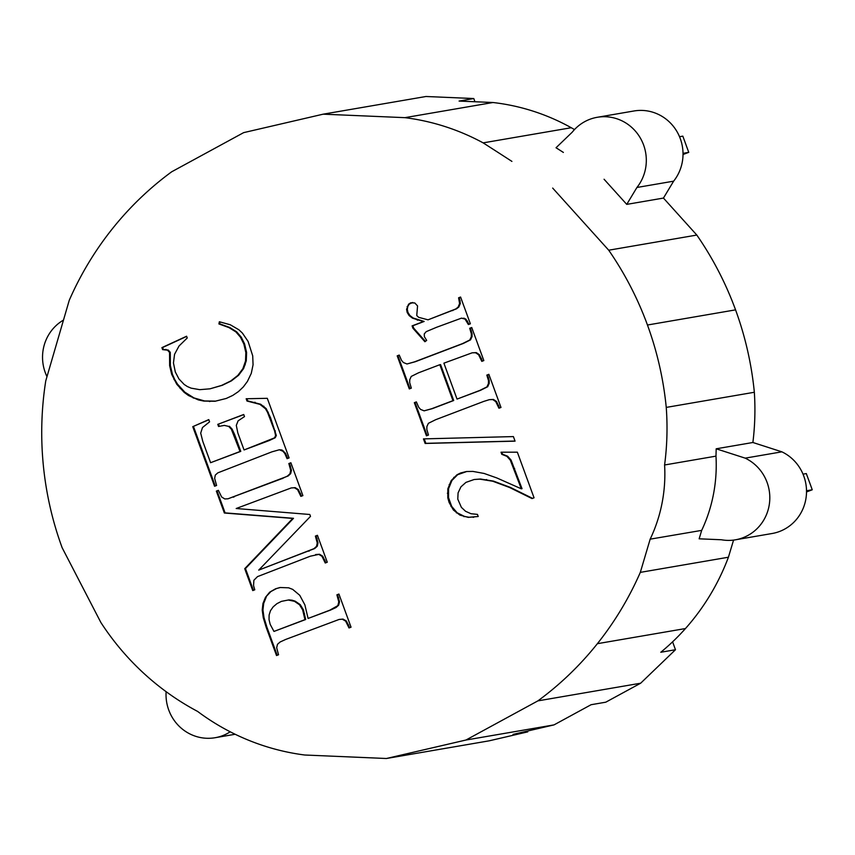 <?xml version="1.0" encoding="UTF-8"?>
<svg xmlns="http://www.w3.org/2000/svg" width="855" height="855" viewBox="0 0 855 855"><rect width="100%" height="100%" fill="white"/><g stroke="black" fill="none" stroke-linecap="round" stroke-linejoin="round"><path stroke-width="1.28" d="M683.017 153.334L688.756 152.34L682.824 136.148L679.533 136.715M688.756 152.34L683.017 154.52M806.511 491.956L812.25 489.776L806.318 473.585L803.027 474.151M812.25 489.776L806.511 490.77M552.683 188.079L608.717 250.205A323.778 312.738 80.2 0 1 647.459 325.018A323.778 312.738 80.2 0 1 666.248 407.408A272.435 263.148 80.2 0 1 664.592 464.981A148.343 143.287 80.2 0 1 663.822 491.785A148.343 143.287 80.2 0 1 650.163 539.163L640.32 572.369A323.778 312.738 80.2 0 1 597.378 643.687A323.778 312.738 80.2 0 1 537.891 700.876L465.932 740.035L386.396 758.503L304.701 755.008A236.814 228.745 80.2 0 1 226.425 729.807A236.814 228.745 80.2 0 1 197.58 711.403A263.212 254.245 80.2 0 1 156.893 684.598A263.212 254.245 80.2 0 1 100.858 622.472L62.116 547.66A323.778 312.738 80.2 0 1 43.327 465.259A323.778 312.738 80.2 0 1 45.753 380.892L69.255 300.297A323.778 312.738 80.2 0 1 112.197 228.98A323.778 312.738 80.2 0 1 171.684 171.791L243.654 132.632L323.179 114.175L425.961 96.497L473.777 98.539L459.092 101.072L492.972 102.515A219.404 211.922 80.2 0 1 571.247 127.726A219.404 211.922 80.2 0 1 574.496 129.575M608.717 250.205L696.814 235.061L663.448 198.071L673.622 181.175A43.167 41.703 -99.8 0 0 679.351 171.663A43.167 41.703 -99.8 0 0 682.482 160.922A43.167 41.703 -99.8 0 0 682.814 149.668A43.167 41.703 -99.8 0 0 680.302 138.681A43.167 41.703 -99.8 0 0 675.14 128.71A43.167 41.703 -99.8 0 0 667.67 120.427A43.167 41.703 -99.8 0 0 658.393 114.399A43.167 41.703 -99.8 0 0 647.962 111.032A43.167 41.703 -99.8 0 0 637.071 110.573A43.167 41.703 -99.8 0 0 633.961 110.979L597.26 117.295A43.167 41.703 -99.8 0 0 589.758 119.337A43.167 41.703 -99.8 0 0 580.16 124.563A43.167 41.703 -99.8 0 0 572.23 132.183L556.039 147.755A1981.227 1913.725 80.2 0 1 563.381 152.436M696.814 235.061A323.778 312.738 80.2 0 1 735.557 309.863A323.778 312.738 80.2 0 1 754.345 392.263A258.413 249.607 80.2 0 1 752.892 442.495L716.191 448.8L745.186 458.141L781.887 451.835L752.892 442.495M650.163 539.163L701.688 530.378L699.144 538.81L721.396 539.762A43.167 41.703 -99.8 0 0 732.286 540.232A43.167 41.703 -99.8 0 0 735.386 539.815L772.097 533.509A43.167 41.703 -99.8 0 0 779.6 531.457A43.167 41.703 -99.8 0 0 789.186 526.231A43.167 41.703 -99.8 0 0 797.117 518.611A43.167 41.703 -99.8 0 0 802.845 509.099A43.167 41.703 -99.8 0 0 805.976 498.347A43.167 41.703 -99.8 0 0 806.308 487.104A43.167 41.703 -99.8 0 0 803.796 476.117A43.167 41.703 -99.8 0 0 798.634 466.146A43.167 41.703 -99.8 0 0 791.164 457.863A43.167 41.703 -99.8 0 0 781.887 451.835M733.569 540.082L728.417 557.225A229.354 221.531 80.2 0 1 685.464 628.543A229.354 221.531 80.2 0 1 660.797 652.258L675.482 649.725L640.662 683.209L605.778 702.19L591.094 704.712L554.019 724.89L513.043 734.402L527.727 731.88L489.167 740.825L386.396 758.503M640.32 572.369L728.417 557.225M323.179 114.175L404.875 117.659A232.849 224.918 80.2 0 1 483.15 142.871A5722.868 5527.864 80.2 0 1 511.91 161.392M318.829 554.393L310.354 556.188L257.505 576.623L253.882 580.256L253.55 585.611L254.779 589.8L252.749 590.581L244.733 568.671L292.773 518.429L224.363 513.011L216.347 491.112L218.378 490.332L221.627 496.979L224.79 498.946L228.018 498.786L281.968 478.629L287.398 476.107L289.952 473.766L290.689 470.389L288.84 463.538L290.871 462.758L302.894 495.611L300.864 496.381L297.604 489.701L294.462 487.778L291.224 487.938L236.183 508.511L309.809 514.486L310.493 516.377L258.723 570.114L313.956 548.664L316.521 546.366L317.258 542.989L315.388 536.085L317.419 535.305L327.273 562.227L325.242 562.996L321.993 556.348L318.829 554.393L319.567 554.264L315.602 554.553M337.949 605.265L338.772 601.856L336.891 594.823L338.922 594.054L351.042 627.185L349.011 627.965L345.644 621.136L342.299 619.212L339.114 619.448L285.656 639.455L280.098 642.009L277.48 644.317L276.678 647.769L278.548 654.759L276.518 655.539L266.14 627.196L263.265 617.716L262.218 610.043L262.966 603.47L265.478 597.303L269.688 592.184L275.567 588.785L280.055 587.513L288.627 587.812L292.699 589.384L299.742 595.283L304.872 604.859L308.089 618.454L329.795 610.192L338.687 605.148L339.51 601.728L337.618 594.695L338.965 594.182M284.768 453.407L282.898 451.237L279.361 449.762L271.911 451.846L217.897 472.815L215.3 475.07L214.648 478.437L216.604 485.49L214.573 486.26L192.76 426.666L208.77 419.602L209.582 421.825L202.475 427.543L200.701 433.132L202.817 441.479L210.587 462.705L240.041 451.493L231.32 429.167L228.67 426.389L224.331 425.405L218.549 426.463L217.779 424.358L243.718 414.493L244.487 416.599L238.096 420.852L236.301 425.373L237.84 432.972L244.06 449.965L274.476 437.878L275.599 435.633L274.637 431.059L267.551 412.367L265.478 408.754L259.92 404.362L246.999 401.027L246.165 398.751L267.294 398.312L289.097 457.917L287.066 458.686L284.768 453.407L285.506 453.278L281.979 449.997L279.361 449.762M186.593 336.229L187.234 337.992L179.026 346.008L174.559 354.323L173.447 362.958L175.318 371.968L178.941 378.936L184.167 384.451L187.405 386.567L191.093 388.149L199.76 389.666L209.988 388.822L221.563 385.434L230.7 380.999L237.861 375.398L242.873 368.687L245.535 360.949L245.855 352.581L243.846 344.009L240.479 337.223L235.884 331.9L229.033 327.625L218.912 323.938L219.361 321.747L230.284 324.772L238.898 329.784L242.403 333.076L248.078 341.412L252.717 355.84L253.059 364.807L251.285 373.346L247.405 381.448L243.333 386.92L238.438 391.579L232.731 395.438L226.212 398.473L215.032 401.252L203.811 401.081L198.36 399.916L188.506 395.534L184.103 392.306L176.761 384.248L171.695 374.383L169.632 365.684L169.547 352.452L167.527 350.176L162.632 349.631L161.905 347.632L186.593 336.229M414.782 302.959L417.561 305.93L416.748 315.527L418.661 317.333L428.024 319.823L455.726 308.976L458.077 307.159L459.595 303.589L458.601 297.797L460.578 297.038L470.368 323.788L468.39 324.547L465.013 319.075L461.476 318.146L436.531 327.305L426.196 331.655L424.251 333.963L424.39 336.731L426.677 340.408L424.903 341.733L412.965 328.277L412.089 325.883L423.407 321.576L412.484 318.156L409.128 315.58L407.162 312.417L406.574 309.382L408.53 304.241L410.614 302.862L414.782 302.959M484.112 473.456L496.776 477.924L521.304 488.804L510.307 460.15L506.887 456.346L501.789 454.326L501.019 452.21L517.35 452.177L534.044 497.802L532.013 498.572L509.655 487.532L492.726 481.226L479.741 479.142L474.172 479.505L465.943 482.38L460.941 486.848L458.088 492.865L457.778 499.128L461.39 507.368L465.558 511.279L470.966 513.705L477.443 514.389L478.212 516.505L468.294 517.371L459.926 515.105L453.417 510.029L449.089 502.441L447.796 497.792L447.838 488.825L451.194 480.596L456.912 474.824L460.599 472.975L466.509 471.511L472.922 471.415L484.112 473.456M414.333 402.673L416.364 401.893L418.683 407.237L420.553 409.406L424.112 410.838L431.647 408.754L452.968 400.642L439.823 364.711L418.501 372.823L411.234 376.424L409.748 379.727L409.684 382.623L411.33 388.149L409.299 388.929L397.19 355.851L399.232 355.071L401.519 360.361L403.389 362.52L406.969 363.984L414.493 361.868L462.576 343.582L469.78 339.991L471.297 336.763L471.34 333.813L469.694 328.277L471.725 327.497L483.834 360.575L481.793 361.355L478.618 354.782L475.572 352.741L472.184 352.805L443.895 363.161L457.04 399.093L479.741 390.457L486.944 386.877L488.429 383.585L488.494 380.678L486.826 375.099L488.857 374.319L500.987 407.461L498.946 408.23L495.761 401.615L492.715 399.563L489.338 399.67L483.748 401.412L435.655 419.709L428.398 423.31L426.891 426.549L426.837 429.488L428.494 435.035L426.453 435.804L414.333 402.673L416.417 402.032M423.46 438.893L513.395 436.584L515.063 441.148L425.127 443.456L423.46 438.893M281.242 450.125L281.979 449.997M282.898 451.237L283.636 451.119M663.448 198.071L626.747 204.377L636.922 187.48A43.167 41.703 -99.8 0 0 642.65 177.968A43.167 41.703 -99.8 0 0 645.782 167.227A43.167 41.703 -99.8 0 0 646.102 155.984A43.167 41.703 -99.8 0 0 643.601 144.997A43.167 41.703 -99.8 0 0 638.429 135.015A43.167 41.703 -99.8 0 0 630.958 126.732A43.167 41.703 -99.8 0 0 621.692 120.705A43.167 41.703 -99.8 0 0 611.25 117.349A43.167 41.703 -99.8 0 0 600.36 116.879A43.167 41.703 -99.8 0 0 597.26 117.295M230.219 731.795A43.167 41.703 80.2 0 1 222.589 735.674A43.167 41.703 80.2 0 1 215.086 737.726A43.167 41.703 80.2 0 1 211.976 738.132A43.167 41.703 80.2 0 1 201.085 737.662A43.167 41.703 80.2 0 1 190.654 734.306A43.167 41.703 80.2 0 1 181.378 728.278A43.167 41.703 80.2 0 1 173.907 719.995A43.167 41.703 80.2 0 1 168.745 710.013A43.167 41.703 80.2 0 1 166.233 699.027A43.167 41.703 80.2 0 1 166.127 691.674M626.747 204.377L604.068 179.24M716.191 448.8L715.977 456.143A150.095 144.987 80.2 0 1 715.208 482.947A150.095 144.987 80.2 0 1 701.688 530.378M735.386 539.815A43.167 41.703 -99.8 0 0 742.888 537.763A43.167 41.703 -99.8 0 0 752.486 532.547A43.167 41.703 -99.8 0 0 760.416 524.917A43.167 41.703 -99.8 0 0 766.144 515.405A43.167 41.703 -99.8 0 0 769.276 504.664A43.167 41.703 -99.8 0 0 769.596 493.41A43.167 41.703 -99.8 0 0 767.095 482.434A43.167 41.703 -99.8 0 0 761.933 472.452A43.167 41.703 -99.8 0 0 754.452 464.169A43.167 41.703 -99.8 0 0 745.186 458.141M673.622 181.175L636.922 187.48M404.875 117.659L492.972 102.515M63.484 320.091A43.167 41.703 -99.8 0 0 59.861 322.453A43.167 41.703 -99.8 0 0 51.931 330.083A43.167 41.703 -99.8 0 0 46.202 339.595A43.167 41.703 -99.8 0 0 43.071 350.336A43.167 41.703 -99.8 0 0 42.75 361.59A43.167 41.703 -99.8 0 0 45.251 372.566A43.167 41.703 -99.8 0 0 46.993 376.66M465.932 740.035L554.019 724.89M537.891 700.876L640.662 683.209M597.378 643.687L685.464 628.543M664.592 464.981L715.977 456.143M666.248 407.408L754.345 392.263M647.459 325.018L735.557 309.863M483.15 142.871L571.247 127.726M474.953 101.745L473.777 98.539M527.727 731.88L527.428 731.068M675.482 649.725L672.596 641.827M217.779 424.358L243.771 414.622M219.286 426.335L218.517 424.23M224.331 425.405L228.67 426.389M231.32 429.167L232.058 429.039L229.397 426.26M233.821 434.5L234.559 434.372L232.058 429.039M240.041 451.493L240.779 451.365L234.559 434.372M210.587 462.705L240.779 451.365M192.76 426.666L208.834 419.762M215.257 486.003L193.497 426.538M215.706 401.123L204.548 400.952L194 397.938L184.84 392.178L177.498 384.13L174.677 379.417L172.421 374.255L170.369 365.555L170.284 352.335L168.264 350.048L163.369 349.503L162.632 347.504L186.657 336.41M209.988 388.822L222.3 385.306L231.427 380.87L238.598 375.27L243.611 368.558L246.272 360.821L246.593 352.452L244.583 343.881L241.217 337.094L236.611 331.783L229.771 327.497L219.639 323.81L220.034 321.94M161.905 347.632L162.632 347.504M162.632 349.631L163.369 349.503M165.293 349.577L166.02 349.449M167.527 350.176L168.264 350.048M169.547 352.452L170.284 352.335M169.632 365.684L170.369 365.555M171.695 374.383L172.421 374.255M173.95 379.545L174.677 379.417M176.761 384.248L177.498 384.13M180.149 388.501L180.886 388.384M184.103 392.306L184.84 392.178M188.506 395.534L189.244 395.405M193.262 398.067L194 397.938M198.36 399.916L199.097 399.798M203.811 401.081L204.548 400.952M209.432 401.529L210.159 401.412M275.567 588.785L280.451 587.492M269.688 592.184L276.304 588.657M265.478 597.303L270.426 592.055M262.966 603.47L263.703 603.341L266.204 597.175M262.218 610.043L262.955 609.914L263.703 603.341M263.265 617.716L264.003 617.588L262.955 609.914M266.14 627.196L266.878 627.068L264.003 617.588M277.202 655.272L266.878 627.068M308.089 618.454L330.532 610.064L336.09 607.499L338.687 605.148M349.695 627.698L346.371 621.019L343.037 619.084L339.114 619.448M273.963 631.428L305.695 619.512L303.365 609.743L300.244 604.635L295.199 601.183L292.132 600.21L288.937 599.889L281.423 601.364L276.945 603.651L273.194 606.836L270.469 610.694L269.111 615.023L269.036 619.629L270.18 624.353L273.963 631.428L304.957 619.64L302.638 609.872L299.507 604.763L294.462 601.311L295.199 601.183M338.772 601.856L339.51 601.728M335.352 607.627L336.09 607.499M329.795 610.192L330.532 610.064M342.299 619.212L343.037 619.084M345.644 621.136L346.371 621.019M347.953 625.058L348.68 624.93M336.891 594.823L337.618 594.695M337.971 597.795L338.708 597.666M299.507 604.763L300.244 604.635M294.462 601.311L288.199 600.018M302.638 609.872L303.365 609.743M303.824 613.965L304.551 613.837M304.957 619.64L305.695 619.512M291.395 600.338L292.132 600.21M325.926 562.74L322.72 556.22L319.567 554.264M258.723 570.114L314.683 548.536L317.258 546.249L317.996 542.861L316.126 535.957L317.472 535.444M301.548 496.124L298.331 489.573L295.189 487.649L291.224 487.938M228.018 498.786L288.135 475.979L290.689 473.638L291.427 470.261L289.578 463.41L290.924 462.897M253.433 590.313L245.471 568.543L293.511 518.312L225.1 512.882L217.085 490.984L218.431 490.471M321.993 556.348L322.72 556.22M324.237 560.26L324.975 560.143M315.388 536.085L316.126 535.957M316.393 538.821L317.13 538.693M317.258 542.989L317.996 542.861M316.521 546.366L317.258 546.249M313.956 548.664L314.683 548.536M308.516 551.176L309.254 551.048M294.462 487.778L295.189 487.649M297.604 489.701L298.331 489.573M299.859 493.645L300.597 493.527M288.84 463.538L289.578 463.41M289.824 466.221L290.561 466.093M290.689 470.389L291.427 470.261M289.952 473.766L290.689 473.638M287.398 476.107L288.135 475.979M281.968 478.629L282.695 478.501M233.265 497.15L234.003 497.022M216.347 491.112L217.085 490.984M224.363 513.011L225.1 512.882M292.773 518.429L293.511 518.312M244.733 568.671L245.471 568.543M287.75 458.43L285.506 453.278M244.06 449.965L269.357 440.496L275.203 437.749L276.325 435.505L270.575 417.817L266.204 408.626L260.657 404.233L247.726 400.899L246.935 398.729M286.062 455.95L286.799 455.822M246.999 401.027L247.726 400.899M254.341 402.406L255.079 402.288M259.92 404.362L260.657 404.233M263.105 406.339L263.842 406.211M265.478 408.754L266.204 408.626M267.551 412.367L268.278 412.238M269.838 417.945L270.575 417.817M274.637 431.059L275.374 430.931M275.599 435.633L276.325 435.505M274.476 437.878L275.203 437.749M268.62 440.624L269.357 440.496M218.912 323.938L219.639 323.81M229.033 327.625L229.771 327.497M235.884 331.9L236.611 331.783M240.479 337.223L241.217 337.094M243.846 344.009L244.583 343.881M245.855 352.581L246.593 352.452M245.535 360.949L246.272 360.821M244.498 364.946L245.235 364.818M242.873 368.687L243.611 368.558M237.861 375.398L238.598 375.27M230.7 380.999L231.427 380.87M221.563 385.434L222.3 385.306M521.304 488.804L522.031 488.686L511.044 460.022L507.624 456.217L502.526 454.197L501.8 452.21M513.908 468.615L514.646 468.497M510.307 460.15L511.044 460.022M506.887 456.346L507.624 456.217M501.789 454.326L502.526 454.197M532.569 498.358L510.392 487.414L493.463 481.098L480.478 479.024L474.172 479.505M509.655 487.532L510.392 487.414M515.031 441.041L425.854 443.339L424.23 438.882M425.127 443.456L425.854 443.339M428.024 319.823L456.463 308.847L458.814 307.031L460.332 303.461L459.338 297.668L460.631 297.177M452.156 310.643L452.894 310.515M455.726 308.976L456.463 308.847M492.726 481.226L493.463 481.098M424.112 410.838L432.384 408.626L453.706 400.514L440.56 364.583L439.823 364.711M431.647 408.754L432.384 408.626M452.968 400.642L453.706 400.514M409.983 388.662L397.928 355.723L399.274 355.21M397.19 355.851L397.928 355.723M406.969 363.984L415.22 361.751L463.314 343.454L470.517 339.873L472.024 336.635L472.078 333.685L470.421 328.149L471.768 327.636M414.493 361.868L415.22 361.751M462.576 343.582L463.314 343.454M469.78 339.991L470.517 339.873M471.297 336.763L472.024 336.635M471.34 333.813L472.078 333.685M470.688 331.013L471.426 330.885M469.694 328.277L470.421 328.149M482.477 361.088L479.356 354.654L476.31 352.613L472.184 352.805M480.788 358.619L481.525 358.491M478.618 354.782L479.356 354.654M475.572 352.741L476.31 352.613M457.04 399.093L480.467 390.34L487.671 386.749L489.167 383.457L489.231 380.56L487.564 374.971L488.91 374.458M479.741 390.457L480.467 390.34M486.944 386.877L487.671 386.749M488.429 383.585L489.167 383.457M488.494 380.678L489.231 380.56M487.852 377.889L488.579 377.76M486.826 375.099L487.564 374.971M499.641 407.974L496.499 401.487L493.442 399.435L489.338 399.67M497.952 405.494L498.679 405.366M458.077 307.159L458.814 307.031M459.595 303.589L460.332 303.461M459.498 301.013L460.225 300.885M458.601 297.797L459.338 297.668M469.064 324.291L465.74 318.947L461.476 318.146M466.809 321.181L467.546 321.053M465.013 319.075L465.74 318.947M463.421 318.295L464.158 318.167M425.416 341.359L413.702 328.149L412.826 325.755L424.144 321.448L413.221 318.039L409.855 315.452L407.899 312.299L407.311 309.254L407.835 306.411L409.256 304.113L412.741 302.478M412.965 328.277L413.702 328.149M412.089 325.883L412.826 325.755M423.407 321.576L424.144 321.448M417.251 320.155L417.988 320.037M412.484 318.156L413.221 318.039M409.128 315.58L409.855 315.452M407.162 312.417L407.899 312.299M406.574 309.382L407.311 309.254M407.108 306.528L407.835 306.411M408.53 304.241L409.256 304.113M410.614 302.862L411.351 302.734M495.761 401.615L496.499 401.487M492.715 399.563L493.442 399.435M427.137 435.548L415.06 402.545M485.929 479.719L486.666 479.591M479.741 479.142L480.478 479.024M478.212 516.495L469.032 517.254L464.65 516.505L457.126 512.754L451.707 506.417L448.533 497.663L448.576 488.697L451.932 480.467L457.649 474.707L466.745 471.511M473.061 517.328L473.798 517.2M468.294 517.371L469.032 517.254M463.912 516.634L464.65 516.505M459.926 515.105L460.653 514.988M456.399 512.882L457.126 512.754M453.417 510.029L454.144 509.901M450.98 506.545L451.707 506.417M449.089 502.441L449.816 502.313M447.796 497.792L448.533 497.663M447.379 493.25L448.116 493.121M447.838 488.825L448.576 488.697M449.164 484.507L449.901 484.379M451.194 480.596L451.932 480.467M453.781 477.368L454.518 477.24M456.912 474.824L457.649 474.707M460.599 472.975L461.326 472.858M169.589 356.343L170.327 356.214M235.168 734.263L215.086 737.726"/></g></svg>
